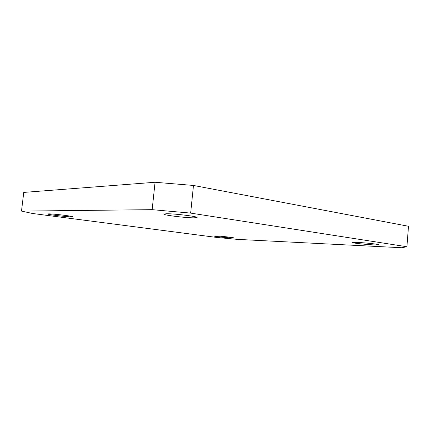 <?xml version="1.0" encoding="UTF-8"?>
<svg xmlns="http://www.w3.org/2000/svg" width="430" height="430" viewBox="0 0 430 430"><rect width="100%" height="100%" fill="white"/><g stroke="black" fill="none" stroke-linecap="round" stroke-linejoin="round"><path stroke-width="0.64" d="M71.358 216.854L72.493 216.736C73.326 216.22 53.229 213.785 48.703 213.866L47.725 213.984C47.171 214.538 66.607 216.887 71.358 216.854M193.898 217.849L197.085 217.51C198.149 216.543 174.784 213.635 166.614 213.742L163.835 214.086C163.163 215.102 185.405 217.859 193.898 217.849M231.641 237.989L233.941 237.957C234.468 237.634 221.407 236.156 216.102 235.941L213.968 235.984C213.565 236.323 226.234 237.752 231.641 237.989M373.81 244.906L379.099 244.831C379.679 244.342 365.403 242.762 357.314 242.423L352.385 242.515C351.95 243.009 365.613 244.53 373.81 244.906M152.155 209.663L155.063 182.266L23.752 192.409L21.5 211.103L32.551 213.484L216.559 237.419L237.215 239.37L401.636 247.734L406.909 246.745L190.657 213.103L152.155 209.663L21.5 211.103M155.063 182.266L193.473 185.454L190.657 213.103M406.909 246.745L408.5 226.271L193.473 185.454"/></g></svg>
